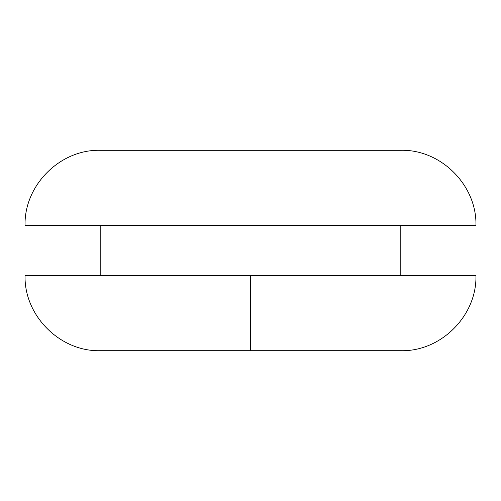 <?xml version="1.0" encoding="UTF-8"?>
<svg xmlns="http://www.w3.org/2000/svg" width="501" height="501" viewBox="0 0 501 501"><rect width="100%" height="100%" fill="white"/><g stroke="black" fill="none" stroke-linecap="round" stroke-linejoin="round"><path stroke-width="0.75" d="M250.5 350.7L100.2 350.7C60.014 351.765 24.042 315.674 25.05 275.55L475.95 275.55C476.958 315.674 440.993 351.758 400.8 350.7L250.5 350.7L250.5 275.525M25.05 225.45L475.95 225.45C476.958 185.326 440.993 149.242 400.8 150.3L100.2 150.3C60.007 149.242 24.042 185.326 25.05 225.45M400.8 225.45L400.8 275.55M100.2 225.45L100.2 275.55"/></g></svg>
